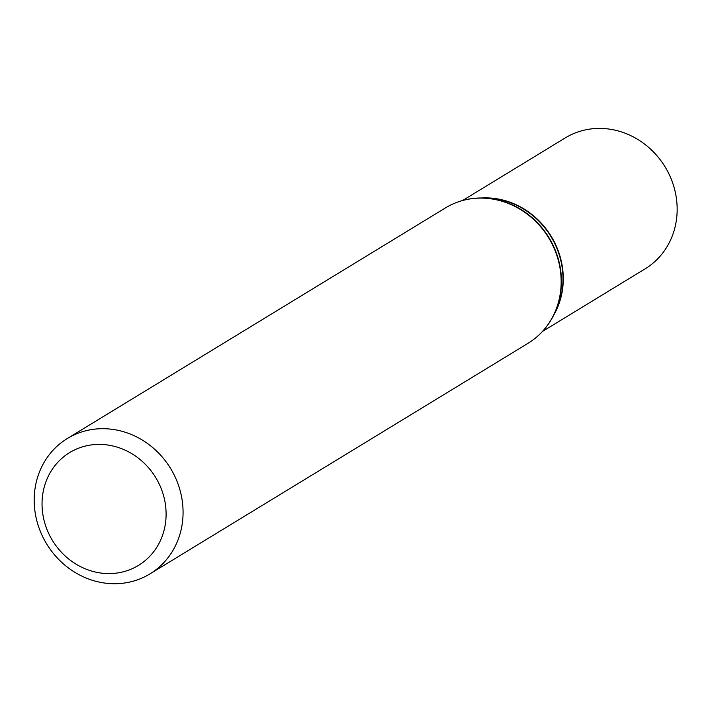 <?xml version="1.0" encoding="UTF-8"?>
<svg xmlns="http://www.w3.org/2000/svg" width="712" height="712" viewBox="0 0 712 712"><rect width="100%" height="100%" fill="white"/><g stroke="black" fill="none" stroke-linecap="round" stroke-linejoin="round"><path stroke-width="1.07" d="M173.167 473.008A79.299 72.553 58.6 0 1 149.912 573.917A79.299 72.553 58.6 0 1 46.689 543.986A79.299 72.553 58.6 0 1 67.337 438.512A79.299 72.553 58.6 0 1 173.167 473.008M462.658 200.481L565.239 137.914A76.691 70.168 58.6 0 1 667.589 171.272A76.691 70.168 58.6 0 1 645.099 268.86L542.517 331.427M157.85 481.321A66.074 60.458 58.6 0 1 103.952 573.383A66.074 60.458 58.6 0 1 50.419 472.27A66.074 60.458 58.6 0 1 157.85 481.321M67.337 438.512L445.436 207.922A79.299 72.553 58.6 0 1 551.266 242.418A79.299 72.553 58.6 0 1 528.01 343.317C538.886 336.616 547.323 327.484 553.313 315.914A79.174 72.446 58.6 0 1 541.912 332.023M551.56 242.231A79.174 72.446 58.6 0 1 553.313 315.914L555.12 312.39A76.807 70.274 58.6 0 0 553.411 240.914A76.807 70.274 58.6 0 0 485.344 197.989L481.383 197.981A79.174 72.446 58.6 0 1 551.56 242.231M461.848 200.74A79.174 72.446 58.6 0 1 481.383 197.981C468.363 198.007 456.374 201.327 445.436 207.922M481.704 197.981A76.691 70.168 58.6 0 1 553.705 240.727A76.691 70.168 58.6 0 1 553.455 315.63M149.912 573.917L528.01 343.317"/></g></svg>

